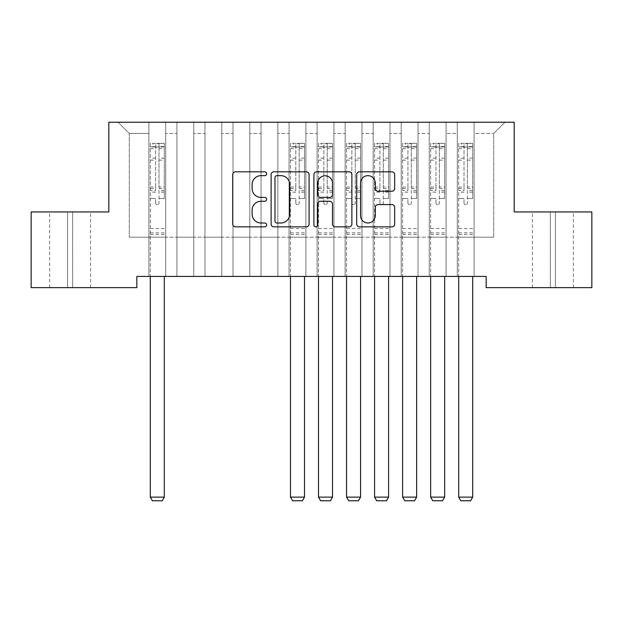 <?xml version="1.0" encoding="UTF-8"?>
<svg xmlns="http://www.w3.org/2000/svg" width="623" height="623" viewBox="0 0 623 623"><rect width="100%" height="100%" fill="white"/><g stroke="black" fill="none" stroke-linecap="round" stroke-linejoin="round"><path stroke-width="0.47" stroke-dasharray="3.12 2.34" d="M266.644 173.739A1.924 1.924 0 0 0 264.72 171.816L235.478 171.816A2.749 2.749 0 0 0 232.729 174.565L232.729 224.101A2.749 2.749 0 0 0 235.478 226.85L264.72 226.85A1.924 1.924 0 0 0 266.644 224.926A1.924 1.924 0 0 0 264.72 222.995L260.936 222.995A8.808 8.808 0 0 1 252.128 214.195L252.128 210.068A8.808 8.808 0 0 1 260.936 201.26L264.72 201.26A1.924 1.924 0 0 0 266.644 199.329A1.924 1.924 0 0 0 264.72 197.405L260.936 197.405A8.808 8.808 0 0 1 252.128 188.598L252.128 184.47A8.808 8.808 0 0 1 260.936 175.663L264.72 175.663A1.924 1.924 0 0 0 266.644 173.739M514.193 122.233L108.807 122.233L108.807 211.945L31.15 211.945L31.15 287.639L136.842 287.639L136.842 276.425L486.158 276.425L486.158 287.639L591.85 287.639L591.85 211.945L514.193 211.945L514.193 122.233M457.282 122.233L504.942 122.233L474.103 122.233L474.103 237.176L493.728 237.176L474.103 237.176L474.103 133.447L493.728 133.447L474.103 133.447L474.103 122.233L474.103 276.425L474.103 122.233L457.282 122.233L457.282 237.176L457.282 133.447L446.068 133.447L457.282 133.447L457.282 122.233L457.282 276.425L474.103 276.425L474.103 237.176L474.103 276.425L457.282 276.425L474.103 276.425L457.282 276.425L457.282 122.233M429.247 122.233L446.068 122.233L446.068 237.176L457.282 237.176L446.068 237.176L446.068 122.233L446.068 276.425L446.068 122.233L418.033 122.233L429.247 122.233L429.247 237.176L429.247 133.447L418.033 133.447L429.247 133.447L429.247 122.233L429.247 276.425L446.068 276.425L446.068 237.176L446.068 276.425L429.247 276.425L446.068 276.425L429.247 276.425L429.247 122.233M401.212 122.233L418.033 122.233L418.033 237.176L429.247 237.176L418.033 237.176L418.033 122.233L418.033 276.425L418.033 122.233L389.998 122.233L401.212 122.233L401.212 237.176L401.212 133.447L389.998 133.447L401.212 133.447L401.212 122.233L401.212 276.425L418.033 276.425L418.033 237.176L418.033 276.425L401.212 276.425L418.033 276.425L401.212 276.425L401.212 122.233M373.177 122.233L389.998 122.233L389.998 237.176L401.212 237.176L389.998 237.176L389.998 122.233L389.998 276.425L389.998 122.233L361.963 122.233L373.177 122.233L373.177 237.176L373.177 133.447L361.963 133.447L373.177 133.447L373.177 122.233L373.177 276.425L389.998 276.425L389.998 237.176L389.998 276.425L373.177 276.425L389.998 276.425L373.177 276.425L373.177 122.233M345.142 122.233L361.963 122.233L361.963 237.176L373.177 237.176L361.963 237.176L361.963 122.233L361.963 276.425L361.963 122.233L333.928 122.233L345.142 122.233L345.142 237.176L345.142 133.447L333.928 133.447L345.142 133.447L345.142 122.233L345.142 276.425L361.963 276.425L361.963 237.176L361.963 276.425L345.142 276.425L361.963 276.425L345.142 276.425L345.142 122.233M317.107 122.233L333.928 122.233L333.928 237.176L345.142 237.176L333.928 237.176L333.928 122.233L333.928 276.425L333.928 122.233L305.893 122.233L317.107 122.233L317.107 237.176L317.107 133.447L305.893 133.447L317.107 133.447L317.107 122.233L317.107 276.425L333.928 276.425L333.928 237.176L333.928 276.425L317.107 276.425L333.928 276.425L317.107 276.425L317.107 122.233M289.072 122.233L305.893 122.233L305.893 237.176L317.107 237.176L305.893 237.176L305.893 122.233L305.893 276.425L305.893 122.233L277.858 122.233L289.072 122.233L289.072 237.176L289.072 133.447L277.858 133.447L289.072 133.447L289.072 122.233L289.072 276.425L305.893 276.425L305.893 237.176L305.893 276.425L289.072 276.425L305.893 276.425L289.072 276.425L289.072 122.233M261.037 122.233L277.858 122.233L277.858 237.176L289.072 237.176L277.858 237.176L277.858 122.233L277.858 276.425L277.858 122.233L249.823 122.233L261.037 122.233L261.037 237.176L261.037 133.447L249.823 133.447L261.037 133.447L261.037 122.233L261.037 276.425L277.858 276.425L277.858 237.176L277.858 276.425L261.037 276.425L277.858 276.425L261.037 276.425L261.037 122.233M233.002 122.233L249.823 122.233L249.823 237.176L261.037 237.176L249.823 237.176L249.823 122.233L249.823 276.425L249.823 122.233L221.788 122.233L233.002 122.233L233.002 237.176L233.002 133.447L221.788 133.447L233.002 133.447L233.002 122.233L233.002 276.425L249.823 276.425L249.823 237.176L249.823 276.425L233.002 276.425L249.823 276.425L233.002 276.425L233.002 122.233M204.967 122.233L221.788 122.233L221.788 237.176L233.002 237.176L221.788 237.176L221.788 122.233L221.788 276.425L221.788 122.233L193.753 122.233L204.967 122.233L204.967 237.176L204.967 133.447L193.753 133.447L204.967 133.447L204.967 122.233L204.967 276.425L221.788 276.425L221.788 237.176L221.788 276.425L204.967 276.425L221.788 276.425L204.967 276.425L204.967 122.233M176.932 122.233L193.753 122.233L193.753 237.176L204.967 237.176L193.753 237.176L193.753 122.233L193.753 276.425L193.753 122.233L165.718 122.233L176.932 122.233L176.932 237.176L176.932 133.447L165.718 133.447L176.932 133.447L176.932 122.233L176.932 276.425L193.753 276.425L193.753 237.176L193.753 276.425L176.932 276.425L193.753 276.425L176.932 276.425L176.932 122.233M148.897 122.233L165.718 122.233L165.718 237.176L176.932 237.176L165.718 237.176L165.718 122.233L165.718 276.425L165.718 122.233L118.059 122.233L148.897 122.233L148.897 237.176L148.897 133.447L129.273 133.447L148.897 133.447L148.897 122.233L148.897 276.425L165.718 276.425L165.718 237.176L165.718 276.425L148.897 276.425L165.718 276.425L148.897 276.425L148.897 122.233M493.728 237.176L493.728 133.447L504.942 122.233L493.728 133.447L493.728 237.176M129.273 237.176L148.897 237.176L129.273 237.176L129.273 133.447L118.059 122.233L129.273 133.447L129.273 237.176M555.405 287.639L532.416 287.639L555.405 287.639L555.405 211.945L573.347 211.945L550.358 211.945L555.405 211.945L555.405 287.639M67.596 287.639L90.584 287.639L67.596 287.639L67.596 211.945L49.653 211.945L72.642 211.945L67.596 211.945L67.596 287.639M457.282 237.176L474.103 237.176L457.282 237.176L457.282 276.425L457.282 237.176M429.247 237.176L446.068 237.176L429.247 237.176L429.247 276.425L429.247 237.176M401.212 237.176L418.033 237.176L401.212 237.176L401.212 276.425L401.212 237.176M373.177 237.176L389.998 237.176L373.177 237.176L373.177 276.425L373.177 237.176M345.142 237.176L361.963 237.176L345.142 237.176L345.142 276.425L345.142 237.176M317.107 237.176L333.928 237.176L317.107 237.176L317.107 276.425L317.107 237.176M289.072 237.176L305.893 237.176L289.072 237.176L289.072 276.425L289.072 237.176M261.037 237.176L277.858 237.176L261.037 237.176L261.037 276.425L261.037 237.176M233.002 237.176L249.823 237.176L233.002 237.176L233.002 276.425L233.002 237.176M204.967 237.176L221.788 237.176L204.967 237.176L204.967 276.425L204.967 237.176M176.932 237.176L193.753 237.176L176.932 237.176L176.932 276.425L176.932 237.176M148.897 237.176L165.718 237.176L148.897 237.176L148.897 276.425L148.897 237.176M72.642 211.945L90.584 211.945L72.642 211.945L72.642 287.639L72.642 211.945M550.358 211.945L532.416 211.945L550.358 211.945L550.358 287.639L550.358 211.945M309.094 224.101L309.094 174.565A2.749 2.749 0 0 0 306.337 171.816L273.871 171.816A2.749 2.749 0 0 0 271.114 174.565L271.114 224.101A2.749 2.749 0 0 0 273.871 226.85L306.337 226.85A2.749 2.749 0 0 0 309.094 224.101M276.892 175.663A1.924 1.924 0 0 0 274.969 177.594L274.969 221.072A1.924 1.924 0 0 0 276.892 222.995L280.887 222.995A8.808 8.808 0 0 0 289.695 214.195L289.695 184.47A8.808 8.808 0 0 0 280.887 175.663L276.892 175.663M316.663 171.816L349.129 171.816A2.749 2.749 0 0 1 351.886 174.565L351.886 224.101A2.749 2.749 0 0 1 349.129 226.85L335.236 226.85A2.749 2.749 0 0 1 332.48 224.101L332.48 204.009A2.749 2.749 0 0 0 329.731 201.26L320.51 201.26A2.749 2.749 0 0 0 317.761 204.009L317.761 224.926A1.924 1.924 0 0 1 315.838 226.85A1.924 1.924 0 0 1 313.906 224.926L313.906 174.565A2.749 2.749 0 0 1 316.663 171.816M332.48 183.162A7.359 7.359 0 0 0 325.12 175.803A7.359 7.359 0 0 0 317.761 183.162L317.761 194.656A2.749 2.749 0 0 0 320.51 197.405L329.731 197.405A2.749 2.749 0 0 0 332.48 194.656L332.48 183.162M378.029 191.214L391.922 191.214A2.749 2.749 0 0 0 394.671 188.465L394.671 174.565A2.749 2.749 0 0 0 391.922 171.816L359.448 171.816A2.749 2.749 0 0 0 356.699 174.565L356.699 224.101A2.749 2.749 0 0 0 359.448 226.85L391.922 226.85A2.749 2.749 0 0 0 394.671 224.101L394.671 207.311A2.749 2.749 0 0 0 391.922 204.562L378.029 204.562A2.749 2.749 0 0 0 375.272 207.311L375.272 215.636A7.359 7.359 0 0 1 367.913 222.995A7.359 7.359 0 0 1 360.553 215.636L360.553 183.03A7.359 7.359 0 0 1 367.913 175.663A7.359 7.359 0 0 1 375.272 183.03L375.272 188.465A2.749 2.749 0 0 0 378.029 191.214M155.625 203.036A1.682 1.682 0.6 0 0 157.308 204.718A1.682 1.682 -179.4 0 1 155.625 203.036L155.625 198.488L155.625 203.036M164.246 143.321L161.513 143.321L161.513 146.966L164.316 146.966L164.316 143.321L150.299 143.321L150.299 497.123L164.316 497.123L164.316 276.425M150.299 143.321L150.299 276.425M164.316 146.966L164.316 198.488L158.99 198.488L158.99 203.036A1.682 1.682 -179.4 0 1 157.308 204.718A1.682 1.682 0.6 0 0 158.99 203.036L158.99 187.04L164.316 187.04M164.316 143.321L164.316 198.488L158.99 198.488L158.99 143.664L155.625 143.664L155.625 190.552L150.299 190.552M161.513 143.321L150.369 143.321M161.513 146.966L153.102 146.966L153.102 143.321M150.299 146.966L164.246 146.966M150.369 146.966L153.102 146.966M150.299 187.04L155.625 187.04L155.625 147.698C156.747 146.724 157.868 146.724 158.99 147.698L158.99 187.04M155.625 187.04L155.625 190.552M164.316 234.435L150.299 234.435M150.299 497.123L152.401 500.767L162.214 500.767L164.316 497.123M155.625 147.698L155.625 143.664M158.99 147.698L158.99 143.664M295.8 203.036A1.682 1.682 0.6 0 0 297.483 204.718A1.682 1.682 -179.4 0 1 295.8 203.036L295.8 198.488L295.8 203.036M304.421 143.321L301.688 143.321L301.688 146.966L304.491 146.966L304.491 143.321L290.474 143.321L290.474 497.123L304.491 497.123L304.491 276.425M290.474 143.321L290.474 276.425M304.491 146.966L304.491 198.488L299.165 198.488L299.165 203.036A1.682 1.682 -179.4 0 1 297.483 204.718A1.682 1.682 0.6 0 0 299.165 203.036L299.165 187.04L304.491 187.04M304.491 143.321L304.491 198.488L299.165 198.488L299.165 143.664L295.8 143.664L295.8 190.552L290.474 190.552M301.688 143.321L290.544 143.321M301.688 146.966L293.277 146.966L293.277 143.321M290.474 146.966L304.421 146.966M290.544 146.966L293.277 146.966M290.474 187.04L295.8 187.04L295.8 147.698C296.922 146.724 298.043 146.724 299.165 147.698L299.165 187.04M295.8 187.04L295.8 190.552M304.491 234.435L290.474 234.435M290.474 497.123L292.576 500.767L302.389 500.767L304.491 497.123M295.8 147.698L295.8 143.664M299.165 147.698L299.165 143.664M323.835 203.036A1.682 1.682 0.6 0 0 325.518 204.718A1.682 1.682 -179.4 0 1 323.835 203.036L323.835 198.488L323.835 203.036M332.456 143.321L329.723 143.321L329.723 146.966L332.526 146.966L332.526 143.321L318.509 143.321L318.509 497.123L332.526 497.123L332.526 276.425M318.509 143.321L318.509 276.425M332.526 146.966L332.526 198.488L327.2 198.488L327.2 203.036A1.682 1.682 -179.4 0 1 325.518 204.718A1.682 1.682 0.6 0 0 327.2 203.036L327.2 187.04L332.526 187.04M332.526 143.321L332.526 198.488L327.2 198.488L327.2 143.664L323.835 143.664L323.835 190.552L318.509 190.552M329.723 143.321L318.579 143.321M329.723 146.966L321.312 146.966L321.312 143.321M318.509 146.966L332.456 146.966M318.579 146.966L321.312 146.966M318.509 187.04L323.835 187.04L323.835 147.698C324.957 146.724 326.078 146.724 327.2 147.698L327.2 187.04M323.835 187.04L323.835 190.552M332.526 234.435L318.509 234.435M318.509 497.123L320.611 500.767L330.424 500.767L332.526 497.123M323.835 147.698L323.835 143.664M327.2 147.698L327.2 143.664M351.87 203.036A1.682 1.682 0.6 0 0 353.553 204.718A1.682 1.682 -179.4 0 1 351.87 203.036L351.87 198.488L351.87 203.036M360.491 143.321L357.758 143.321L357.758 146.966L360.561 146.966L360.561 143.321L346.544 143.321L346.544 497.123L360.561 497.123L360.561 276.425M346.544 143.321L346.544 276.425M360.561 146.966L360.561 198.488L355.235 198.488L355.235 203.036A1.682 1.682 -179.4 0 1 353.553 204.718A1.682 1.682 0.6 0 0 355.235 203.036L355.235 187.04L360.561 187.04M360.561 143.321L360.561 198.488L355.235 198.488L355.235 143.664L351.87 143.664L351.87 190.552L346.544 190.552M357.758 143.321L346.614 143.321M357.758 146.966L349.347 146.966L349.347 143.321M346.544 146.966L360.491 146.966M346.614 146.966L349.347 146.966M346.544 187.04L351.87 187.04L351.87 147.698C352.992 146.724 354.113 146.724 355.235 147.698L355.235 187.04M351.87 187.04L351.87 190.552M360.561 234.435L346.544 234.435M346.544 497.123L348.646 500.767L358.459 500.767L360.561 497.123M351.87 147.698L351.87 143.664M355.235 147.698L355.235 143.664M379.905 203.036A1.682 1.682 0.6 0 0 381.588 204.718A1.682 1.682 -179.4 0 1 379.905 203.036L379.905 198.488L379.905 203.036M388.526 143.321L385.793 143.321L385.793 146.966L388.596 146.966L388.596 143.321L374.579 143.321L374.579 497.123L388.596 497.123L388.596 276.425M374.579 143.321L374.579 276.425M388.596 146.966L388.596 198.488L383.27 198.488L383.27 203.036A1.682 1.682 -179.4 0 1 381.588 204.718A1.682 1.682 0.6 0 0 383.27 203.036L383.27 187.04L388.596 187.04M388.596 143.321L388.596 198.488L383.27 198.488L383.27 143.664L379.905 143.664L379.905 190.552L374.579 190.552M385.793 143.321L374.649 143.321M385.793 146.966L377.382 146.966L377.382 143.321M374.579 146.966L388.526 146.966M374.649 146.966L377.382 146.966M374.579 187.04L379.905 187.04L379.905 147.698C381.027 146.724 382.148 146.724 383.27 147.698L383.27 187.04M379.905 187.04L379.905 190.552M388.596 234.435L374.579 234.435M374.579 497.123L376.681 500.767L386.494 500.767L388.596 497.123M379.905 147.698L379.905 143.664M383.27 147.698L383.27 143.664M407.94 203.036A1.682 1.682 0.6 0 0 409.623 204.718A1.682 1.682 -179.4 0 1 407.94 203.036L407.94 198.488L407.94 203.036M416.561 143.321L413.828 143.321L413.828 146.966L416.631 146.966L416.631 143.321L402.614 143.321L402.614 497.123L416.631 497.123L416.631 276.425M402.614 143.321L402.614 276.425M416.631 146.966L416.631 198.488L411.305 198.488L411.305 203.036A1.682 1.682 -179.4 0 1 409.623 204.718A1.682 1.682 0.6 0 0 411.305 203.036L411.305 187.04L416.631 187.04M416.631 143.321L416.631 198.488L411.305 198.488L411.305 143.664L407.94 143.664L407.94 190.552L402.614 190.552M413.828 143.321L402.684 143.321M413.828 146.966L405.417 146.966L405.417 143.321M402.614 146.966L416.561 146.966M402.684 146.966L405.417 146.966M402.614 187.04L407.94 187.04L407.94 147.698C409.062 146.724 410.183 146.724 411.305 147.698L411.305 187.04M407.94 187.04L407.94 190.552M416.631 234.435L402.614 234.435M402.614 497.123L404.716 500.767L414.529 500.767L416.631 497.123M407.94 147.698L407.94 143.664M411.305 147.698L411.305 143.664M435.975 203.036A1.682 1.682 0.6 0 0 437.658 204.718A1.682 1.682 -179.4 0 1 435.975 203.036L435.975 198.488L435.975 203.036M444.596 143.321L441.863 143.321L441.863 146.966L444.666 146.966L444.666 143.321L430.649 143.321L430.649 497.123L444.666 497.123L444.666 276.425M430.649 143.321L430.649 276.425M444.666 146.966L444.666 198.488L439.34 198.488L439.34 203.036A1.682 1.682 -179.4 0 1 437.658 204.718A1.682 1.682 0.6 0 0 439.34 203.036L439.34 187.04L444.666 187.04M444.666 143.321L444.666 198.488L439.34 198.488L439.34 143.664L435.975 143.664L435.975 190.552L430.649 190.552M441.863 143.321L430.719 143.321M441.863 146.966L433.452 146.966L433.452 143.321M430.649 146.966L444.596 146.966M430.719 146.966L433.452 146.966M430.649 187.04L435.975 187.04L435.975 147.698C437.097 146.724 438.218 146.724 439.34 147.698L439.34 187.04M435.975 187.04L435.975 190.552M444.666 234.435L430.649 234.435M430.649 497.123L432.751 500.767L442.564 500.767L444.666 497.123M435.975 147.698L435.975 143.664M439.34 147.698L439.34 143.664M464.01 203.036A1.682 1.682 0.6 0 0 465.693 204.718A1.682 1.682 -179.4 0 1 464.01 203.036L464.01 198.488L464.01 203.036M472.631 143.321L469.898 143.321L469.898 146.966L472.701 146.966L472.701 143.321L458.684 143.321L458.684 497.123L472.701 497.123L472.701 276.425M458.684 143.321L458.684 276.425M472.701 146.966L472.701 198.488L467.375 198.488L467.375 203.036A1.682 1.682 -179.4 0 1 465.693 204.718A1.682 1.682 0.6 0 0 467.375 203.036L467.375 187.04L472.701 187.04M472.701 143.321L472.701 198.488L467.375 198.488L467.375 143.664L464.01 143.664L464.01 190.552L458.684 190.552M469.898 143.321L458.754 143.321M469.898 146.966L461.487 146.966L461.487 143.321M458.684 146.966L472.631 146.966M458.754 146.966L461.487 146.966M458.684 187.04L464.01 187.04L464.01 147.698C465.132 146.724 466.253 146.724 467.375 147.698L467.375 187.04M464.01 187.04L464.01 190.552M472.701 234.435L458.684 234.435M458.684 497.123L460.786 500.767L470.599 500.767L472.701 497.123M464.01 147.698L464.01 143.664M467.375 147.698L467.375 143.664M155.625 158.125L150.299 158.125M150.299 160.127L155.625 160.127M155.625 198.488L150.299 198.488L155.625 198.488M164.316 228.548L150.299 228.548M155.625 192.141L150.299 192.141M164.316 192.141L158.99 192.141M150.299 188.629L155.625 188.629M158.99 188.629L164.316 188.629M164.316 190.552L158.99 190.552M164.316 158.125L158.99 158.125M158.99 160.127L164.316 160.127M155.625 146.67L150.299 146.67M150.299 148.671L155.625 148.671M164.316 146.67L158.99 146.67M158.99 148.671L164.316 148.671M164.316 232.854L150.299 232.854M295.8 158.125L290.474 158.125M290.474 160.127L295.8 160.127M295.8 198.488L290.474 198.488L295.8 198.488M304.491 228.548L290.474 228.548M295.8 192.141L290.474 192.141M304.491 192.141L299.165 192.141M290.474 188.629L295.8 188.629M299.165 188.629L304.491 188.629M304.491 190.552L299.165 190.552M304.491 158.125L299.165 158.125M299.165 160.127L304.491 160.127M295.8 146.67L290.474 146.67M290.474 148.671L295.8 148.671M304.491 146.67L299.165 146.67M299.165 148.671L304.491 148.671M304.491 232.854L290.474 232.854M323.835 158.125L318.509 158.125M318.509 160.127L323.835 160.127M323.835 198.488L318.509 198.488L323.835 198.488M332.526 228.548L318.509 228.548M323.835 192.141L318.509 192.141M332.526 192.141L327.2 192.141M318.509 188.629L323.835 188.629M327.2 188.629L332.526 188.629M332.526 190.552L327.2 190.552M332.526 158.125L327.2 158.125M327.2 160.127L332.526 160.127M323.835 146.67L318.509 146.67M318.509 148.671L323.835 148.671M332.526 146.67L327.2 146.67M327.2 148.671L332.526 148.671M332.526 232.854L318.509 232.854M351.87 158.125L346.544 158.125M346.544 160.127L351.87 160.127M351.87 198.488L346.544 198.488L351.87 198.488M360.561 228.548L346.544 228.548M351.87 192.141L346.544 192.141M360.561 192.141L355.235 192.141M346.544 188.629L351.87 188.629M355.235 188.629L360.561 188.629M360.561 190.552L355.235 190.552M360.561 158.125L355.235 158.125M355.235 160.127L360.561 160.127M351.87 146.67L346.544 146.67M346.544 148.671L351.87 148.671M360.561 146.67L355.235 146.67M355.235 148.671L360.561 148.671M360.561 232.854L346.544 232.854M379.905 158.125L374.579 158.125M374.579 160.127L379.905 160.127M379.905 198.488L374.579 198.488L379.905 198.488M388.596 228.548L374.579 228.548M379.905 192.141L374.579 192.141M388.596 192.141L383.27 192.141M374.579 188.629L379.905 188.629M383.27 188.629L388.596 188.629M388.596 190.552L383.27 190.552M388.596 158.125L383.27 158.125M383.27 160.127L388.596 160.127M379.905 146.67L374.579 146.67M374.579 148.671L379.905 148.671M388.596 146.67L383.27 146.67M383.27 148.671L388.596 148.671M388.596 232.854L374.579 232.854M407.94 158.125L402.614 158.125M402.614 160.127L407.94 160.127M407.94 198.488L402.614 198.488L407.94 198.488M416.631 228.548L402.614 228.548M407.94 192.141L402.614 192.141M416.631 192.141L411.305 192.141M402.614 188.629L407.94 188.629M411.305 188.629L416.631 188.629M416.631 190.552L411.305 190.552M416.631 158.125L411.305 158.125M411.305 160.127L416.631 160.127M407.94 146.67L402.614 146.67M402.614 148.671L407.94 148.671M416.631 146.67L411.305 146.67M411.305 148.671L416.631 148.671M416.631 232.854L402.614 232.854M435.975 158.125L430.649 158.125M430.649 160.127L435.975 160.127M435.975 198.488L430.649 198.488L435.975 198.488M444.666 228.548L430.649 228.548M435.975 192.141L430.649 192.141M444.666 192.141L439.34 192.141M430.649 188.629L435.975 188.629M439.34 188.629L444.666 188.629M444.666 190.552L439.34 190.552M444.666 158.125L439.34 158.125M439.34 160.127L444.666 160.127M435.975 146.67L430.649 146.67M430.649 148.671L435.975 148.671M444.666 146.67L439.34 146.67M439.34 148.671L444.666 148.671M444.666 232.854L430.649 232.854M464.01 158.125L458.684 158.125M458.684 160.127L464.01 160.127M464.01 198.488L458.684 198.488L464.01 198.488M472.701 228.548L458.684 228.548M464.01 192.141L458.684 192.141M472.701 192.141L467.375 192.141M458.684 188.629L464.01 188.629M467.375 188.629L472.701 188.629M472.701 190.552L467.375 190.552M472.701 158.125L467.375 158.125M467.375 160.127L472.701 160.127M464.01 146.67L458.684 146.67M458.684 148.671L464.01 148.671M472.701 146.67L467.375 146.67M467.375 148.671L472.701 148.671M472.701 232.854L458.684 232.854M49.653 287.639L49.653 211.945M90.584 287.639L90.584 211.945M573.347 287.639L573.347 211.945M532.416 287.639L532.416 211.945"/><path stroke-width="0.93" d="M266.644 173.739A1.924 1.924 0 0 0 264.72 171.816L235.478 171.816A2.749 2.749 0 0 0 232.729 174.565L232.729 224.101A2.749 2.749 0 0 0 235.478 226.85L264.72 226.85A1.924 1.924 0 0 0 266.644 224.926A1.924 1.924 0 0 0 264.72 222.995L260.936 222.995A8.808 8.808 0 0 1 252.128 214.195L252.128 210.068A8.808 8.808 0 0 1 260.936 201.26L264.72 201.26A1.924 1.924 0 0 0 266.644 199.329A1.924 1.924 0 0 0 264.72 197.405L260.936 197.405A8.808 8.808 0 0 1 252.128 188.598L252.128 184.47A8.808 8.808 0 0 1 260.936 175.663L264.72 175.663A1.924 1.924 0 0 0 266.644 173.739M391.922 191.214A2.749 2.749 0 0 0 394.671 188.465L394.671 174.565A2.749 2.749 0 0 0 391.922 171.816L359.448 171.816A2.749 2.749 0 0 0 356.699 174.565L356.699 224.101A2.749 2.749 0 0 0 359.448 226.85L391.922 226.85A2.749 2.749 0 0 0 394.671 224.101L394.671 207.311A2.749 2.749 0 0 0 391.922 204.562L378.029 204.562A2.749 2.749 0 0 0 375.272 207.311L375.272 215.636A7.359 7.359 0 0 1 367.913 222.995A7.359 7.359 0 0 1 360.553 215.636L360.553 183.03A7.359 7.359 0 0 1 367.913 175.663A7.359 7.359 0 0 1 375.272 183.03L375.272 188.465A2.749 2.749 0 0 0 378.029 191.214L391.922 191.214M486.158 276.425L136.842 276.425L136.842 287.639L31.15 287.639L31.15 211.945L108.807 211.945L108.807 122.233L514.193 122.233L514.193 211.945L591.85 211.945L591.85 287.639L486.158 287.639L486.158 276.425M309.094 174.565A2.749 2.749 0 0 0 306.337 171.816L273.871 171.816A2.749 2.749 0 0 0 271.114 174.565L271.114 224.101A2.749 2.749 0 0 0 273.871 226.85L306.337 226.85A2.749 2.749 0 0 0 309.094 224.101L309.094 174.565M316.663 171.816L349.129 171.816A2.749 2.749 0 0 1 351.886 174.565L351.886 224.101A2.749 2.749 0 0 1 349.129 226.85L335.236 226.85A2.749 2.749 0 0 1 332.48 224.101L332.48 204.009A2.749 2.749 0 0 0 329.731 201.26L320.51 201.26A2.749 2.749 0 0 0 317.761 204.009L317.761 224.926A1.924 1.924 0 0 1 315.838 226.85A1.924 1.924 0 0 1 313.906 224.926L313.906 174.565A2.749 2.749 0 0 1 316.663 171.816M276.892 175.663A1.924 1.924 0 0 0 274.969 177.594L274.969 221.072A1.924 1.924 0 0 0 276.892 222.995L280.887 222.995A8.808 8.808 0 0 0 289.695 214.195L289.695 184.47A8.808 8.808 0 0 0 280.887 175.663L276.892 175.663M332.48 183.162A7.359 7.359 0 0 0 325.12 175.803A7.359 7.359 0 0 0 317.761 183.162L317.761 194.656A2.749 2.749 0 0 0 320.51 197.405L329.731 197.405A2.749 2.749 0 0 0 332.48 194.656L332.48 183.162M164.316 276.425L164.316 497.123L150.299 497.123L150.299 276.425M164.316 497.123L162.214 500.767L152.401 500.767L150.299 497.123M304.491 276.425L304.491 497.123L290.474 497.123L290.474 276.425M304.491 497.123L302.389 500.767L292.576 500.767L290.474 497.123M332.526 276.425L332.526 497.123L318.509 497.123L318.509 276.425M332.526 497.123L330.424 500.767L320.611 500.767L318.509 497.123M360.561 276.425L360.561 497.123L346.544 497.123L346.544 276.425M360.561 497.123L358.459 500.767L348.646 500.767L346.544 497.123M388.596 276.425L388.596 497.123L374.579 497.123L374.579 276.425M388.596 497.123L386.494 500.767L376.681 500.767L374.579 497.123M416.631 276.425L416.631 497.123L402.614 497.123L402.614 276.425M416.631 497.123L414.529 500.767L404.716 500.767L402.614 497.123M444.666 276.425L444.666 497.123L430.649 497.123L430.649 276.425M444.666 497.123L442.564 500.767L432.751 500.767L430.649 497.123M472.701 276.425L472.701 497.123L458.684 497.123L458.684 276.425M472.701 497.123L470.599 500.767L460.786 500.767L458.684 497.123"/></g></svg>

